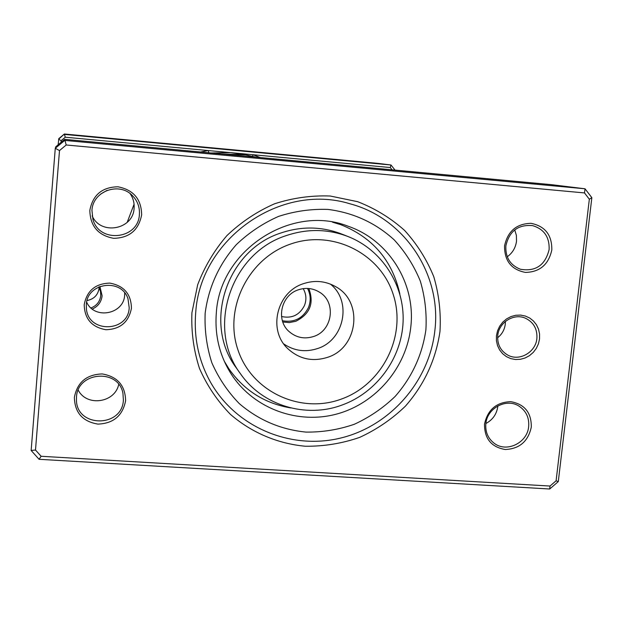 <?xml version="1.0" encoding="UTF-8"?>
<svg xmlns="http://www.w3.org/2000/svg" width="623" height="623" viewBox="0 0 623 623"><rect width="100%" height="100%" fill="white"/><g stroke="black" fill="none" stroke-linecap="round" stroke-linejoin="round"><path stroke-width="0.93" d="M282.383 320.752C294.212 322.8 302.91 318.4 308.463 307.552C311.033 300.979 310.713 294.601 307.513 288.426M281.526 316.507C291.844 318.735 299.484 315.09 304.437 305.574C306.718 299.679 306.306 294.033 303.191 288.644M392.116 169.83L390.294 167.548L252.993 154.73L252.556 156.272M107.094 190.334L100.443 194.212M99.906 286.448L102.11 295.793C101.339 301.999 98.068 306.423 92.305 309.047M91.013 307.957C96.729 305.691 99.976 301.548 100.755 295.528L100.474 291.307L98.722 286.954M99.15 287.701L99.127 288.005C98.06 294.944 94.034 299.118 87.064 300.535M221.235 153.928L245.664 154.886L255.967 157.16M245.664 154.886L230.712 152.651L210.987 152.97M58.141 144.793L58.811 138.633L64.371 134L377.398 163.327L390.979 164.994L395.052 170.11M260.321 157.564L252.993 154.73L65.29 137.216L61.179 140.642L58.585 139.256L64.371 134M65.29 137.216L64.395 134.412L390.979 164.994L390.294 167.548M61.179 140.642L61.046 142.379M200.513 151.996L208.331 150.564L208.76 152.76M224.28 361.231L228.898 368.824C244.224 390.543 264.915 403.595 290.996 407.979M399.865 294.04C392.42 260.609 372.772 237.519 340.937 224.747L332.433 222.146M334.894 222.598L340.937 224.747M505.385 321.46L505.276 324.217C504.544 329.754 501.998 334.263 497.629 337.736M496.445 335.711L497.543 330.797L499.677 326.203L502.73 322.177L506.561 318.906L510.961 316.57L515.712 315.277L520.579 315.09L525.314 316.025L529.682 318.018L533.452 320.985L536.45 324.77L538.529 329.17L539.573 333.983L539.541 338.959L538.428 343.841L536.302 348.405L533.265 352.408L529.464 355.663L525.088 357.999L520.361 359.307L515.509 359.51L510.782 358.607L506.413 356.636L502.621 353.693L499.599 349.931L497.497 345.524L496.43 340.703L496.445 335.711M536.878 338.491C537.454 329.014 533.638 322.255 525.446 318.221C513.936 312.933 498.828 322.356 497.761 335.54C497.185 344.332 500.542 350.858 507.831 355.118C519.403 361.644 535.749 352.26 536.878 338.491M124.709 292.95L124.647 295.029C123.954 314.342 94.361 319.957 86.667 302.147M84.206 304.678C86.901 290.692 95.451 283.504 109.858 283.115C123.969 285.723 131.165 294.095 131.437 308.229C128.743 322.114 120.239 329.279 105.918 329.723C91.807 327.215 84.572 318.867 84.206 304.678M129.202 307.785L127.988 298.76C121.485 277.889 87.08 282.577 86.324 304.554L86.41 308.829C88.349 333.437 128.245 332.324 129.202 307.785M191.915 312.785L197.678 284.734C204.578 266.652 214.343 250.251 226.99 235.533C241.031 222.154 256.863 211.579 274.478 203.822C292.724 197.896 311.313 195.295 330.237 196.019L357.633 201.681C375.077 208.471 390.722 218.05 404.584 230.417C417.075 244.13 426.817 259.581 433.803 276.776C439.02 294.601 441.076 312.824 439.978 331.459C435.835 359.712 424.31 384.617 405.402 406.173C391.89 419.186 376.635 429.59 359.65 437.393C342.004 443.49 323.89 446.442 305.309 446.239C277.609 443.654 251.552 432.627 230.455 414.388C217.435 401.048 207.124 385.754 199.508 368.52C193.691 350.515 191.152 331.942 191.915 312.785M434.862 330.54C441.785 274.712 404.74 218.097 349.877 203.768C280.872 182.368 200.271 238.671 195.715 312.52C193.66 337.697 198.675 361.083 210.769 382.662C236.257 427.409 290.824 450.133 340.446 438.109C390.115 426.202 429.387 381.408 434.862 330.54C429.387 381.408 390.115 426.202 340.446 438.109C290.824 450.133 236.257 427.409 210.769 382.662C198.675 361.083 193.66 337.697 195.715 312.52C200.271 238.671 280.872 182.368 349.877 203.768C404.74 218.097 441.785 274.712 434.862 330.54M130.137 193.66C133.166 198.059 134.482 202.911 134.093 208.214C133.314 229.669 100.7 235.696 92.134 215.854M497.855 405.923L497.793 406.531C496.671 414.186 492.7 419.847 485.885 423.508M514.73 229.91L516.389 235.408L516.514 241.202C515.626 247.736 512.542 252.93 507.262 256.769M484.523 424.099C487.661 409.716 496.391 402.232 510.704 401.656C524.628 404.156 531.489 412.652 531.294 427.144C528.156 441.411 519.473 448.872 505.245 449.51C491.321 447.119 484.414 438.647 484.523 424.099M528.662 426.568C529.34 417.768 526.162 410.985 519.138 406.219C506.6 397.754 487.046 408.034 485.854 423.78C485.208 431.848 487.926 438.296 494.008 443.124C506.367 453.069 527.401 442.976 528.662 426.568M74.371 397.388C77.283 382.312 86.55 374.493 102.18 373.932C117.49 376.596 125.293 385.528 125.605 400.729C122.692 415.681 113.472 423.476 97.943 424.107C82.633 421.561 74.776 412.652 74.371 397.388M123.385 400.161L122.949 393.409C118.752 368.341 77.416 371.495 76.497 397.108L76.442 399.997C76.574 427.822 122.256 427.814 123.385 400.161M89.829 210.387C92.796 194.929 102.18 187.071 117.996 186.799C133.478 189.844 141.366 199.181 141.655 214.826C138.688 230.152 129.35 237.986 113.643 238.329C98.161 235.408 90.218 226.094 89.829 210.387M139.388 214.499C139.856 207.412 137.66 201.252 132.792 196.019C119.826 181.355 92.702 190.864 91.955 210.434L92.92 219.312C99.205 243.694 138.47 239.497 139.388 214.499M504.552 245.89C507.753 231.164 516.584 223.649 531.053 223.33C545.117 226.172 552.04 235.042 551.814 249.94C548.614 264.549 539.83 272.041 525.454 272.422C511.382 269.689 504.412 260.85 504.552 245.89M549.12 249.582C549.595 237.122 544.105 229.139 532.649 225.619C518.204 224.358 509.271 231.11 505.86 245.875C505.346 257.408 510.206 265.203 520.462 269.268C535.671 271.792 545.226 265.227 549.12 249.582M549.712 489L39.07 459.307L31.15 450.476L55.276 148.297L64.737 140.409L585.028 188.785L591.85 197.678L558.286 481.61L549.712 489L550.016 486.049L556.098 480.808L589.335 199.235L584.499 192.928L66.202 144.988L59.497 150.579L35.495 450.016L41.118 456.277L550.016 486.049M584.499 192.928L585.028 188.785L551.378 184.657L64.675 139.35L55.86 146.701L55.276 148.297L59.497 150.579M64.675 139.35L66.202 144.988M118.705 384.414C115.014 402.894 86.667 406.959 78.218 390.115M35.495 450.016L31.15 450.476M591.85 197.678L589.335 199.235M41.118 456.277L39.07 459.307M558.286 481.61L556.098 480.808M308.821 288.511C314.311 303.237 309.958 314.171 295.761 321.297L289.306 322.589L282.787 321.99M341.303 399.094C382.436 384.531 406.718 336.14 393.362 294.913C380.622 253.475 332.526 229.171 290.513 244.084C248.297 258.366 223.54 308.51 237.986 349.994C251.809 391.711 300.372 414.264 341.303 399.094M286.557 235.502C307.451 228.555 327.963 228.906 348.101 236.561C382.148 249.94 404.607 285.241 403.097 321.818C401.625 358.404 376.588 392.552 342.113 405.02C305.955 418.594 262.579 405.651 240.603 373.94C205.87 328.469 230.596 252.93 286.557 235.502M298.347 289.812C281.02 295.177 275.576 320.136 289.158 331.623C296.361 337.736 304.53 339.356 313.673 336.475C332.55 330.649 336.498 302.303 319.724 292.319C313.065 288.184 305.94 287.351 298.347 289.812M303.479 283.66C276.737 291.953 267.61 330.026 287.733 348.6C299.235 359.144 312.528 362.049 327.612 357.314C358.061 347.899 363.598 301.719 335.828 286.751C325.634 280.973 314.849 279.937 303.479 283.66M283.784 343.958C294.235 350.967 305.511 352.486 317.629 348.522C344.387 340.135 352.197 301.158 330.354 284.072M348.101 236.561L341.373 233.913C321.694 226.437 301.657 226.087 281.253 232.87C226.608 249.87 202.483 323.61 236.421 368.045L240.603 373.94M127.178 222.38L134.07 204.251M232.2 375.56C254.768 409.155 298.394 424.715 337.308 413.882C376.253 403.104 406.5 367.36 410.775 327.13C415.93 284.104 389.313 240.369 348.28 226.289C291.798 203.69 220.005 249.737 216.337 312.746C214.546 335.852 219.833 356.784 232.2 375.56M425.898 329.863C422.23 355.048 411.974 377.25 395.114 396.469C383.059 408.057 369.462 417.324 354.316 424.271C338.585 429.691 322.441 432.3 305.893 432.089C280.732 429.559 258.537 420.073 239.302 403.618C227.738 391.727 218.587 378.114 211.843 362.773C206.696 346.762 204.461 330.252 205.154 313.229C208.534 287.304 218.93 264.432 236.343 244.613C248.811 232.729 262.867 223.33 278.512 216.422C294.718 211.142 311.235 208.814 328.064 209.429C353.506 212.708 375.568 222.87 394.25 239.917C405.394 252.097 414.085 265.842 420.33 281.152C425.011 297.015 426.864 313.26 425.898 329.863M237.628 153.554L233.329 152.939M225.471 363.762L225.861 364.377M236.981 379.103L237.495 379.944M228.898 368.824L225.394 363.645M342.136 225.191L340.976 224.015"/></g></svg>

